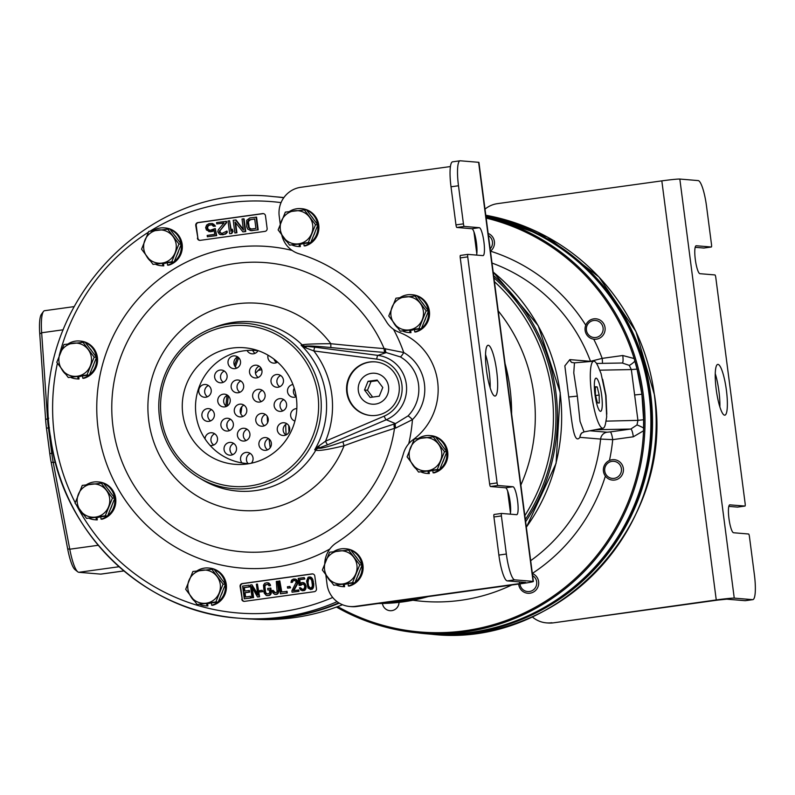 <?xml version="1.0" encoding="UTF-8"?>
<svg xmlns="http://www.w3.org/2000/svg" width="795" height="795" viewBox="0 0 795 795"><rect width="100%" height="100%" fill="white"/><g stroke="black" fill="none" stroke-linecap="round" stroke-linejoin="round"><path stroke-width="1.19" d="M493.645 275.646A185.851 182.125 94.8 0 1 555.884 392.313A185.851 182.125 94.8 0 1 525.624 521.768M493.924 277.793A184.569 180.872 94.8 0 1 554.383 392.462A184.569 180.872 -85.2 0 1 525.336 519.523M416.381 598.228A185.851 182.125 94.8 0 1 381.868 603.017M593.716 339.177A179.441 175.844 94.8 0 1 602.153 358.376L590.516 361.328L569.826 359.608L564.847 365.849L568.733 396.973C571.804 421.439 573.702 445.25 579.923 437.349A7.692 7.533 94.8 0 1 582.099 432.679M530.682 560.674A169.196 165.797 -85.2 0 0 600.613 439.069L612.707 439.645A179.441 175.844 94.8 0 1 609.467 460.464M382.435 603.475A8.516 8.348 -85.2 0 0 399.04 602.371M337.656 606.595A210.208 205.984 -85.2 0 0 643.533 430.771L633.327 436.793A7.692 1.501 -97.9 0 0 630.813 429.042L595.266 429.737M622.435 362.947A7.692 1.501 -97.9 0 0 622.773 355.514L634.152 358.545A210.208 205.984 -85.2 0 0 486.162 218.078M485.894 216.031A211.301 207.058 94.8 0 1 649.108 394.588A211.301 207.058 94.8 0 1 426.289 633.605L420.386 633.108A211.301 207.058 94.8 0 1 336.434 607.052M486.003 216.886A211.301 207.058 94.8 0 1 643.215 394.101A211.301 207.058 94.8 0 1 644.993 419.571A211.301 207.058 94.8 0 1 644.874 429.211A211.301 207.058 94.8 0 1 420.386 633.108M643.533 430.771L643.612 419.77L641.913 394.231L637.034 369.089L634.152 358.545M634.619 360.055A210.208 205.984 94.8 0 1 643.712 419.571A210.208 205.984 -85.2 0 1 643.592 429.181M643.612 419.74L637.928 420.366L636.984 424.967L630.813 429.042L610.192 431.904A7.692 1.501 82.1 0 1 612.707 439.645L633.327 436.793M571.585 362.421L574.457 362.848L573.771 372.885L577.339 396.119L580.062 421.449L584.037 431.904L581.562 433.126A7.692 7.244 -139.6 0 0 579.923 437.349L600.613 439.069A7.692 7.533 94.8 0 1 607.122 432.212L610.192 431.904M584.037 431.904L603.007 428.237A33.827 6.589 82.1 0 0 605.571 423.347L606.684 416.878L605.691 395.353L601.05 373.521L598.218 366.734A33.827 6.589 82.1 0 0 593.726 361.218A33.827 6.589 82.1 0 0 591.778 395.642A33.827 6.589 82.1 0 0 603.007 428.237M571.615 362.361A7.692 7.533 -85.2 0 1 569.826 359.608A7.692 7.066 -46.6 0 0 571.416 362.252M622.237 363.007L629.243 365.352L631.339 369.566L637.034 369.118M606.038 421.141L637.928 420.366L631.339 369.566L599.788 370.182M596.141 378.162A16.735 3.26 82.1 0 0 595.982 378.162A16.735 3.26 82.1 0 0 595.028 394.877A16.735 3.26 82.1 0 0 600.454 411.323A16.735 3.26 82.1 0 0 600.573 411.323A16.735 3.26 82.1 0 0 601.586 394.708A16.735 3.26 82.1 0 0 596.141 378.162M602.68 379.344L605.989 395.522L606.794 414.175M606.197 420.446L606.118 420.982M267.209 416.192L267.557 422.851M269.008 438.88L270.211 447.754M255.493 373.262L260.81 367.757M240.825 413.907L241.889 406.613M227.062 427.054A154.518 151.418 94.8 0 1 226.913 423.894M227.271 406.007A154.518 151.418 94.8 0 1 228.374 395.9M235.35 366.883A154.518 151.418 94.8 0 1 238.788 357.81M230.5 451.997A154.518 151.418 94.8 0 1 229.914 449.245M257.997 370.45L261.774 369.715M511.612 413.976A185.851 182.125 -85.2 0 0 510.042 388.497A185.851 182.125 -85.2 0 0 505.054 363.464M294.905 421.082A6.41 6.281 94.8 0 1 296.823 408.59M296.187 396.775A6.41 6.281 94.8 0 1 287.482 391.041A6.41 6.281 94.8 0 1 292.938 384.522L292.938 384.522M284.342 435.481A6.41 6.281 94.8 0 1 277.236 429.31A6.41 6.281 94.8 0 1 284.044 422.751A6.41 6.281 94.8 0 1 284.342 435.481M281.211 411.353A6.41 6.281 94.8 0 1 274.106 405.182A6.41 6.281 94.8 0 1 280.913 398.623A6.41 6.281 94.8 0 1 281.211 411.353M278.071 387.225A6.41 6.281 94.8 0 1 270.966 381.053A6.41 6.281 94.8 0 1 277.783 374.495A6.41 6.281 94.8 0 1 278.071 387.225M277.544 362.103A6.41 6.281 94.8 0 1 268.034 355.186M265.987 450.308A6.41 6.281 94.8 0 1 258.882 444.137A6.41 6.281 94.8 0 1 265.689 437.578A6.41 6.281 94.8 0 1 265.987 450.308M262.847 426.18A6.41 6.281 94.8 0 1 255.742 420.008A6.41 6.281 94.8 0 1 262.559 413.45A6.41 6.281 94.8 0 1 262.847 426.18M259.717 402.051A6.41 6.281 94.8 0 1 252.611 395.88A6.41 6.281 94.8 0 1 259.418 389.321A6.41 6.281 94.8 0 1 259.717 402.051M256.586 377.923A6.41 6.281 94.8 0 1 249.481 371.752A6.41 6.281 94.8 0 1 256.288 365.193A6.41 6.281 94.8 0 1 256.586 377.923M257.997 350.744A6.41 6.281 94.8 0 1 247.076 350.476M241.988 462.919A6.41 6.281 94.8 0 1 247.334 452.395A6.41 6.281 94.8 0 1 251.319 463.217M244.492 441.006A6.41 6.281 94.8 0 1 237.387 434.825A6.41 6.281 94.8 0 1 244.194 428.267A6.41 6.281 94.8 0 1 244.492 441.006M241.352 416.878A6.41 6.281 94.8 0 1 234.257 410.697A6.41 6.281 94.8 0 1 241.064 404.138A6.41 6.281 94.8 0 1 241.352 416.878M238.222 392.75A6.41 6.281 94.8 0 1 231.116 386.569A6.41 6.281 94.8 0 1 237.934 380.01A6.41 6.281 94.8 0 1 238.222 392.75M235.091 368.622A6.41 6.281 94.8 0 1 227.986 362.441A6.41 6.281 94.8 0 1 234.793 355.882A6.41 6.281 94.8 0 1 235.091 368.622M231.116 455.137A6.41 6.281 94.8 0 1 224.011 448.966A6.41 6.281 94.8 0 1 230.818 442.408A6.41 6.281 94.8 0 1 231.116 455.137M227.976 431.009A6.41 6.281 94.8 0 1 220.871 424.838A6.41 6.281 94.8 0 1 227.688 418.279A6.41 6.281 94.8 0 1 227.976 431.009M224.846 406.881A6.41 6.281 94.8 0 1 217.741 400.71A6.41 6.281 94.8 0 1 224.558 394.151A6.41 6.281 94.8 0 1 224.846 406.881M221.716 382.753A6.41 6.281 94.8 0 1 214.61 376.582A6.41 6.281 94.8 0 1 221.417 370.023A6.41 6.281 94.8 0 1 221.716 382.753M205.011 438.87A6.41 6.281 94.8 0 1 211.818 432.758A6.41 6.281 94.8 0 1 212.116 445.488A6.41 6.281 94.8 0 1 210.119 445.439M208.976 421.36A6.41 6.281 94.8 0 1 201.87 415.189A6.41 6.281 94.8 0 1 208.688 408.63A6.41 6.281 94.8 0 1 208.976 421.36M205.845 397.232A6.41 6.281 94.8 0 1 198.74 391.06A6.41 6.281 94.8 0 1 205.547 384.502A6.41 6.281 94.8 0 1 205.845 397.232M320.514 609.954A211.301 207.058 -85.2 0 0 339.276 603.127M252.184 619.086A211.301 207.058 -85.2 0 0 342.476 604.727M123.901 570.939L100.955 574.119A32.297 6.29 -97.9 0 1 100.687 574.119L78.834 572.301A32.297 6.29 -97.9 0 1 77.781 571.834L75.048 569.677A29.733 5.794 -97.9 0 1 67.664 548.858L51.158 462.312A29.733 5.794 -97.9 0 1 49.777 453.607L46.478 428.217A29.733 5.794 -97.9 0 1 45.613 419.551L39.75 333.9A29.733 5.794 -97.9 0 1 41.39 314.333L43.437 311.511A32.297 6.29 -97.9 0 1 44.58 310.706L73.865 306.651M77.781 571.834A32.297 6.29 -97.9 0 1 69.771 549.216L53.265 462.67A32.297 6.29 -97.9 0 1 51.755 453.22L48.455 427.829A32.297 6.29 -97.9 0 1 47.521 418.418L41.658 332.767A32.297 6.29 -97.9 0 1 43.437 311.511M296.177 396.705A6.41 6.281 94.8 0 1 294.21 388.208M286.001 435.014A6.41 6.281 94.8 0 1 286.935 423.755M282.871 410.886A6.41 6.281 94.8 0 1 283.805 399.627M279.731 386.758A6.41 6.281 94.8 0 1 280.675 375.498M276.6 362.629A6.41 6.281 94.8 0 1 274.036 359.191M267.647 449.841A6.41 6.281 94.8 0 1 268.581 438.572M264.506 425.713A6.41 6.281 94.8 0 1 265.451 414.443M261.376 401.584A6.41 6.281 94.8 0 1 262.31 390.315M258.246 377.456A6.41 6.281 94.8 0 1 259.18 366.187M255.106 353.328A6.41 6.281 94.8 0 1 252.701 350.337M248.04 463.574A6.41 6.281 94.8 0 1 250.226 453.398M246.152 440.529A6.41 6.281 94.8 0 1 247.086 429.27M243.022 416.401A6.41 6.281 94.8 0 1 243.956 405.142M239.881 392.273A6.41 6.281 94.8 0 1 240.825 381.014M236.751 368.145A6.41 6.281 94.8 0 1 237.685 356.885M232.776 454.67A6.41 6.281 94.8 0 1 233.71 443.411M229.636 430.542A6.41 6.281 94.8 0 1 230.58 419.283M226.505 406.414A6.41 6.281 94.8 0 1 227.44 395.155M223.375 382.286A6.41 6.281 94.8 0 1 224.309 371.026M213.776 445.021A6.41 6.281 94.8 0 1 214.71 433.762M210.635 420.893A6.41 6.281 94.8 0 1 211.579 409.634M207.505 396.765A6.41 6.281 94.8 0 1 208.439 385.505M237.735 356.915A155.731 152.61 -85.2 0 0 234.455 365.442M227.122 395.304A155.731 152.61 -85.2 0 0 225.939 405.987M494.42 281.668A182.005 178.358 94.8 0 1 551.889 392.809A182.005 178.358 -85.2 0 1 524.829 515.647M498.227 310.915A166.632 163.283 94.8 0 1 533.892 394.628A166.632 163.283 -85.2 0 1 520.854 485.069M485.854 215.703A211.49 207.247 94.8 0 1 651.989 429.548A211.49 207.247 94.8 0 1 472.041 632.651A211.49 207.247 94.8 0 1 427.283 633.873A211.49 207.247 94.8 0 1 427.034 633.854M485.864 215.763A211.49 207.247 94.8 0 1 651.473 429.777A211.49 207.247 94.8 0 1 471.534 632.611A211.49 207.247 94.8 0 1 426.776 633.834A211.49 207.247 94.8 0 1 417.544 632.85M339.227 603.097A211.49 207.247 94.8 0 1 287.671 617.308A211.49 207.247 94.8 0 1 242.912 618.53A211.49 207.247 94.8 0 1 242.654 618.51M277.743 196.991A211.49 207.247 94.8 0 1 278.002 197.011A211.49 207.247 94.8 0 1 283.875 197.577M338.978 602.938A211.49 207.247 94.8 0 1 287.164 617.258A211.49 207.247 94.8 0 1 242.405 618.49A211.49 207.247 94.8 0 1 242.197 618.47M277.286 196.951A211.49 207.247 94.8 0 1 277.495 196.961A211.49 207.247 94.8 0 1 283.865 197.597A211.49 207.247 -85.2 0 0 277.087 196.931L273.42 196.623C146.548 181.598 29.196 307.476 50.294 435.819C61.026 531.736 143.766 612.011 238.331 618.152A211.49 207.247 -85.2 0 0 337.09 601.666M485.844 215.654A211.49 207.247 94.8 0 1 650.717 394.688A211.49 207.247 94.8 0 1 427.69 633.913A211.49 207.247 94.8 0 1 427.491 633.893M50.393 435.849A211.49 207.247 -85.2 0 0 238.331 618.152L241.998 618.45A211.49 207.247 -85.2 0 0 338.779 602.819M197.389 238.152A2.564 2.514 -85.2 0 0 200.211 240.348L264.964 231.375A2.564 2.514 -85.2 0 0 267.13 228.493L265.48 215.793A2.564 2.514 -85.2 0 0 262.658 213.597L197.905 222.57A2.564 2.514 -85.2 0 0 195.739 225.452L197.895 238.192A2.564 2.514 -85.2 0 0 199.923 240.368M241.74 599.152A2.564 2.514 -85.2 0 0 244.562 601.348L314.303 591.689A2.564 2.514 -85.2 0 0 316.46 588.807L314.81 576.107A2.564 2.514 -85.2 0 0 311.988 573.91L242.256 583.57A2.564 2.514 -85.2 0 0 240.09 586.452L242.246 599.201A2.564 2.514 -85.2 0 0 244.274 601.368M395.731 428.038L412.456 419.621A42.513 41.658 -85.2 0 0 403.741 352.523L384.144 348.598A257.341 24.297 -173.7 0 1 330.829 343.708C314.542 343.768 304.992 344.156 302.17 344.891L301.106 345.189L305.34 347.693L313.836 350.943L376.731 359.121A29.803 29.206 94.8 0 1 401.892 384.671A29.803 29.206 94.8 0 1 384.134 416.163L325.553 441.175L318.159 446.442L314.691 449.791L315.844 450.169C318.805 451.073 328.216 449.592 344.076 445.737A257.341 45.504 -21.3 0 1 394.509 428.336L395.731 428.038A5.128 1.421 71.7 0 1 395.473 423.616L408.004 415.924A37.405 36.65 -85.2 0 0 400.332 356.895L386.251 352.592L377.913 355.385A33.629 32.953 94.8 0 1 406.315 384.214A33.629 32.953 94.8 0 1 386.271 419.76A3.846 0.676 -113.1 0 1 384.134 416.163M385.416 348.608A5.128 1.332 -85.2 0 0 386.251 352.592L385.158 352.503A262.151 24.754 -173.7 0 1 330.839 347.524C315.863 346.113 307.327 345.666 305.21 346.203L315.019 347.206A3.846 0.765 97.4 0 0 313.836 350.943A89.646 87.848 94.8 0 1 325.553 441.175A3.846 0.676 -113.1 0 0 327.689 444.763L318.457 448.151A3.846 1.669 -106.3 0 0 319.004 445.876M330.839 347.524L330.829 343.708A103.916 101.83 94.8 0 0 174.721 336.861A103.916 101.83 94.8 0 0 195.242 494.838A103.916 101.83 94.8 0 0 344.076 445.737A5.128 0.557 69.9 0 1 343.062 441.682C328.862 446.671 320.663 448.827 318.457 448.151L314.691 449.791A84.538 82.839 94.8 0 0 325.871 394.996A84.538 82.839 94.8 0 0 301.106 345.189L305.21 346.203A3.846 1.62 93.8 0 1 306.294 348.061M376.403 415.348A26.921 26.374 94.8 0 1 370.709 415.507A26.921 26.374 94.8 0 1 346.56 389.401A26.921 26.374 94.8 0 1 369.476 362.013A26.921 26.374 94.8 0 1 375.17 361.864A26.921 26.374 94.8 0 1 399.309 387.96A26.921 26.374 94.8 0 1 376.403 415.348M198.998 477.755A82.899 81.239 -85.2 0 0 284.998 474.943A82.899 81.239 -85.2 0 0 320.564 394.906A82.899 81.239 -85.2 0 0 211.42 328.583A82.899 81.239 -85.2 0 0 159.477 417.226A82.899 81.239 -85.2 0 0 198.998 477.755L202.596 479.892A84.926 83.227 94.8 0 0 315.844 450.169A5.128 4.939 108.5 0 1 317.682 448.35A3.846 1.888 -111.3 0 0 318.159 446.442M317.94 395.175A80.653 79.033 -85.2 0 0 229.198 326.119A80.653 79.033 -85.2 0 0 161.216 416.888A80.653 79.033 -85.2 0 0 249.958 485.944A80.653 79.033 -85.2 0 0 317.94 395.175M247.096 463.962A58.472 57.3 -85.2 0 0 296.803 408.968A58.472 57.3 -85.2 0 0 253.138 349.174A58.472 57.3 -85.2 0 0 232.051 348.091A58.472 57.3 -85.2 0 0 182.552 412.098A58.472 57.3 -85.2 0 0 243.558 464.34A58.472 57.3 -85.2 0 0 247.096 463.962M258.633 350.824A56.674 55.531 -85.2 0 0 243.747 350.834A56.674 55.531 -85.2 0 0 195.977 414.612A56.674 55.531 -85.2 0 0 249.242 463.624M371.444 373.332A15.542 15.234 -85.2 0 0 358.287 390.335A15.542 15.234 -85.2 0 0 388.656 389.51A15.542 15.234 -85.2 0 0 371.444 373.332M370.957 415.527A26.921 26.374 94.8 0 1 347.067 389.321A26.921 26.374 94.8 0 1 369.983 362.053A26.921 26.374 94.8 0 1 375.429 361.884M304.406 346.153A3.846 1.819 99.1 0 1 305.34 347.693M263.453 213.617A2.564 2.514 -85.2 0 0 263.165 213.636L198.412 222.61A2.564 2.514 -85.2 0 0 196.246 225.502L197.895 238.192M250.127 230.57L258.196 229.844L256.547 217.144L249.809 217.969L246.679 220.324L246.748 226.913L247.841 229.238L251.458 230.659L257.689 229.805L256.04 217.105M243.369 229.387L236.045 219.986L233.203 220.265L234.853 232.965L236.413 232.746L235.002 221.944L242.892 231.852L245.228 231.524L243.578 218.824L242.028 219.042L243.469 230.123L235.539 219.937M234.853 232.965L236.92 232.786L235.608 222.699M242.892 231.852L245.744 231.564L244.095 218.873L243.578 218.824M229.666 233.68L231.733 233.511L233.044 231.405L232.249 229.198L230.938 231.305L229.576 220.772L228.016 220.98L229.666 233.68L231.226 233.472L232.528 231.365L232.249 229.198M231.355 230.639L229.576 220.772M221.388 233.283L219.927 232.12L220.235 230.421L226.625 222.66L226.446 221.318L216.598 222.56L216.777 223.912L224.041 222.908L218.327 229.755L217.79 231.752L219.44 234.277L223.176 234.585L225.929 233.372L226.943 231.037L222.222 233.342L220.046 232.816L219.35 231.534L226.118 222.62L225.939 221.268M216.777 223.912L223.932 223.037M220.553 234.674L225.472 234.098L227.33 232.19L226.943 231.037M210.019 230.351L207.912 229.109L207.634 226.943L208.757 225.412L211.251 224.796M213.388 226.307L215.455 226.138L212.474 223.524L209.075 223.604L206.62 225.045L205.637 227.658L206.471 230.023L210.128 231.713L214.143 230.053L214.7 234.376L207.177 235.419L207.356 236.771L216.17 235.549L215.266 228.523L209.95 230.361L208.032 229.805L207.048 228.294L207.545 226.018L209.254 224.955L211.877 224.866L213.388 226.307L214.948 226.098L211.967 223.484M208.797 231.623L212.195 231.544L214.193 230.48M207.356 236.771L216.687 235.598L215.266 228.523M251.319 229.03L249.213 227.787L248.408 221.576L250.524 219.629L254.708 219.052M251.965 230.709L251.458 230.659M258.196 229.844L257.689 229.805M255.92 228.394L251.25 229.04L248.706 227.748L247.772 222.65L249.014 219.996L254.688 218.943L255.92 228.394M250.524 219.629L250.018 219.589M249.531 220.046L249.014 219.996M248.815 220.692L248.308 220.652M248.408 221.576L247.891 221.527M248.288 222.689L247.772 222.65M248.815 226.744L248.298 226.704M249.213 227.787L248.706 227.748M249.839 228.523L249.322 228.483M250.683 228.96L250.177 228.92M245.744 231.564L245.228 231.524M236.92 232.786L236.413 232.746M233.044 231.405L232.528 231.365M231.733 233.511L231.226 233.472M226.625 222.66L226.118 222.62M220.235 230.421L219.728 230.381M219.857 231.574L219.35 231.534M219.927 232.12L219.42 232.08M220.553 232.856L220.046 232.816M227.33 232.19L226.823 232.15M226.436 233.422L225.929 233.372M225.472 234.098L224.955 234.058M223.683 234.624L223.176 234.585M222.65 234.764L222.143 234.724M216.687 235.598L216.17 235.549M213.458 231.087L212.951 231.047M212.195 231.544L211.689 231.494M210.635 231.752L210.128 231.713M213.875 224.16L213.368 224.111M214.799 225.124L214.282 225.084M215.455 226.138L214.948 226.098M209.761 225.005L209.254 224.955M208.757 225.412L208.25 225.373M208.052 226.058L207.545 226.018M207.634 226.943L207.127 226.903M207.485 227.787L206.968 227.748M207.555 228.334L207.048 228.294M207.912 229.109L207.406 229.069M208.538 229.844L208.032 229.805M209.393 230.282L208.876 230.232M312.783 573.93A2.564 2.514 -85.2 0 0 312.495 573.95L242.763 583.61A2.564 2.514 -85.2 0 0 240.597 586.501L242.246 599.201M245.595 596.966L245.049 592.762L249.64 592.126L249.431 590.506L244.333 591.092L243.876 587.584L249.173 586.849L248.954 585.229L242.604 586.104L244.254 598.804L250.604 597.929L250.395 596.31L245.108 597.035L244.542 592.712L249.133 592.076L248.924 590.456M244.83 591.023L244.383 587.624L249.68 586.889L248.954 585.229M244.254 598.804L251.121 597.969L250.395 596.31M252.015 597.731L253.078 597.582L251.637 586.511L257.491 596.975L259.081 596.757L257.431 584.057L256.368 584.206L257.769 595.008L251.955 584.812L250.365 585.031L252.015 597.731L253.585 597.631L252.293 587.684M257.491 596.975L259.587 596.797L257.431 584.057M257.63 593.905L251.955 584.812M259.895 591.967L262.867 591.669L262.181 590.268L259.717 590.615L259.895 591.967L262.36 591.619L262.181 590.268M267.19 595.634L269.286 595.455L270.767 594.422L271.373 592.136L270.847 588.081L267.686 588.409L267.905 590.029L269.485 589.811L269.694 592.802L268.571 593.785L266.236 593.835L264.864 591.55L264.377 586.392L265.749 584.554L268.084 584.504L268.958 585.756L270.022 585.607L269.674 584.285L267.13 582.705L264.695 583.321L263.493 585.14L264.159 593.02L266.275 595.485L268.78 595.405L270.26 594.382L270.866 592.096L270.34 588.042M267.905 590.029L269.505 589.92M267.19 593.984L265.689 592.653L264.884 586.432L265.59 584.961L267.647 584.405M268.958 585.756L270.529 585.657L270.181 584.325L267.13 582.705M275.487 594.481L277.544 594.034L278.956 591.082L277.872 581.334L276.302 581.443L277.107 591.778L275.974 592.762L274.533 592.682L273.162 590.397L272.099 590.546L272.943 592.911L274.563 594.332L276.193 594.382L277.674 593.348L278.449 589.671L277.366 581.294M275.477 592.832L273.162 590.397M280.426 593.795L287.283 592.961L287.075 591.341L281.271 592.027L279.83 580.946L278.777 581.095L280.426 593.795L286.776 592.921L286.568 591.291M281.768 591.957L279.83 580.946M287.591 588.131L290.572 587.823L289.887 586.432L287.412 586.78L287.591 588.131L290.056 587.783L289.887 586.432M292.063 592.186L298.93 591.341L298.751 589.999L293.305 590.635L296.942 584.077L297.221 582.119L295.988 579.535L293.415 579.068L291.586 580.151L290.98 582.427L294.12 580.35L295.641 580.956L296.167 582.268L291.894 590.834L292.063 592.186L298.423 591.301L298.244 589.95M293.882 590.556L297.449 584.126L297.737 582.159L296.505 579.575L294.12 578.969M290.98 582.427L292.371 582.347L293.077 580.877L294.498 580.41M299.089 585.438L301.603 583.987L303.998 584.474L304.803 586.571L304.028 588.876L302.299 589.393L300.47 587.714L299.407 587.863L300.57 589.9L302.478 590.745L305.161 589.274L305.588 585.637L303.402 582.636L301.424 582.636L299.795 583.957L299.238 579.635L304.356 578.929L304.177 577.577L298.185 578.412L299.089 585.438L300.838 585.309L302.965 583.908M302.507 589.363L300.47 587.714M302.478 590.745L304.892 590.248L306.234 586.76L304.892 583.371L302.478 582.487M300.232 583.441L299.745 579.684L304.863 578.969L304.177 577.577M310.766 589.592L313.081 588.28L313.786 584.057L312.346 578.482L310.726 577.061L308.092 577.309L306.612 581.095L308.053 588.042L310.766 589.592L312.564 588.24L313.2 586.233L312.326 579.476L311.203 577.707L309.116 576.892M310.656 588.211L308.669 586.144L308.033 582.656L308.5 579.297L309.742 578.313M251.121 597.969L250.604 597.929M249.68 586.889L249.173 586.849M244.383 587.624L243.876 587.584M249.64 592.126L249.133 592.076M245.049 592.762L244.542 592.712M307.526 582.616L308.45 578.641L310.209 578.392L311.729 580.38L312.395 585.518L311.898 587.237L310.597 588.24L309.076 587.624L308.162 586.104L307.526 582.616L308.033 582.656M253.585 597.631L253.078 597.582M259.587 596.797L259.081 596.757M262.867 591.669L262.36 591.619M271.373 592.136L270.866 592.096M271.334 593.239L270.827 593.199M270.767 594.422L270.26 594.382M270.131 595.058L269.624 595.018M269.286 595.455L268.78 595.405M268.561 582.904L268.044 582.854M269.336 583.341L268.819 583.301M270.181 584.325L269.674 584.285M270.529 585.657L270.022 585.607M266.265 584.593L265.749 584.554M265.59 584.961L265.083 584.921M265.132 585.577L264.626 585.537M264.884 586.432L264.377 586.392M264.844 587.545L264.338 587.495M265.371 591.589L264.864 591.55M265.689 592.653L265.182 592.603M266.146 593.408L265.639 593.368M266.752 593.875L266.236 593.835M273.987 591.5L273.47 591.46M274.444 592.265L273.937 592.215M275.04 592.732L274.533 592.682M278.956 589.711L278.449 589.671M278.956 591.082L278.449 591.043M278.747 592.215L278.24 592.176M278.18 593.398L277.674 593.348M277.544 594.034L277.038 593.994M276.7 594.422L276.193 594.382M287.283 592.961L286.776 592.921M290.572 587.823L290.056 587.783M293.921 580.489L293.415 580.439M293.077 580.877L292.57 580.837M292.62 581.493L292.113 581.453M292.371 582.347L291.864 582.308M295.73 579.138L295.213 579.098M296.505 579.575L295.988 579.535M297.35 580.559L296.843 580.519M297.668 581.622L297.151 581.572M297.737 582.159L297.221 582.119M297.698 583.262L297.191 583.222M297.449 584.126L296.942 584.077M298.93 591.341L298.423 591.301M300.838 585.309L300.331 585.259M301.434 584.395L300.927 584.355M304.863 578.969L304.356 578.929M299.745 579.684L299.238 579.635M303.909 582.675L303.402 582.636M304.892 583.371L304.386 583.321M305.568 584.375L305.051 584.335M306.095 585.677L305.588 585.637M306.234 586.76L305.727 586.72M306.055 588.161L305.548 588.111M305.668 589.314L305.161 589.274M304.892 590.248L304.386 590.198M304.048 590.635L303.531 590.596M301.474 588.797L300.957 588.747M302.07 589.264L301.563 589.214M302.11 584.027L301.603 583.987M310.726 577.061L310.209 577.021M311.71 577.746L311.203 577.707M312.346 578.482L311.839 578.442M312.833 579.515L312.326 579.476M313.121 580.3L312.614 580.261M313.469 581.632L312.962 581.582M313.786 584.057L313.28 584.017M313.786 585.438L313.28 585.398M313.717 586.273L313.2 586.233M313.498 587.406L312.991 587.356M313.081 588.28L312.564 588.24M312.296 589.214L311.789 589.174M308.003 581.016L307.496 580.966M308.281 584.544L307.774 584.504M308.669 586.144L308.162 586.104M309.583 587.664L309.076 587.624M310.189 588.131L309.672 588.091M308.957 578.681L308.45 578.641M308.5 579.297L307.983 579.247M729.701 504.845L744.965 506.067A2.564 0.497 82.1 0 0 744.985 506.067A2.564 0.497 82.1 0 0 745.144 503.563L715.788 277.525A2.564 0.497 82.1 0 0 714.953 274.941L699.928 273.689A14.101 2.743 -97.9 0 1 695.347 259.796A14.101 2.743 -97.9 0 1 696.172 245.754A14.101 2.743 -97.9 0 1 696.301 245.754L711.316 247.007A2.564 0.497 82.1 0 0 711.346 246.997A2.564 0.497 82.1 0 0 711.505 244.502L706.556 206.412A25.639 4.989 82.1 0 0 698.159 180.584L679.824 179.054A15.383 0.656 172.6 0 0 661.828 180.872L497.441 203.649A25.639 25.122 -85.2 0 0 485 209.125M737.541 507.091A2.564 0.497 -97.9 0 1 737.521 507.101L728.826 506.375M737.521 507.101A2.564 0.497 -97.9 0 1 737.492 507.101L744.965 506.067L737.521 507.101M703.873 248.04L711.346 246.997L703.853 248.04A2.564 0.497 -97.9 0 1 703.853 248.04A2.564 0.497 -97.9 0 1 703.873 248.04L695.188 247.315M752.587 599.659L734.252 598.128A15.383 0.656 172.6 0 0 716.255 599.947L553.399 622.843L717.786 600.076L726.779 599.162L745.114 600.692L752.587 599.659A25.639 4.989 82.1 0 0 752.805 599.649A25.639 4.989 82.1 0 0 754.385 574.686L749.437 536.585A2.564 0.497 82.1 0 0 748.592 534.002L733.566 532.749A14.101 2.743 82.1 0 1 728.995 518.857A14.101 2.743 82.1 0 1 729.82 504.815A14.101 2.743 82.1 0 1 729.939 504.815M719.872 406.931A25.639 4.989 82.1 0 0 715.261 373.67M724.603 415.179A25.639 4.989 82.1 0 0 724.821 415.179A25.639 4.989 82.1 0 0 726.322 389.649A25.639 4.989 82.1 0 0 718.004 364.388A25.639 4.989 82.1 0 0 717.786 364.388A25.639 4.989 82.1 0 0 716.275 389.908A25.639 4.989 82.1 0 0 724.603 415.179M553.399 622.843A25.639 25.122 94.8 0 1 547.974 622.992L546.443 622.873A25.639 25.122 -85.2 0 0 551.869 622.723M532.213 616.831A25.639 25.122 -85.2 0 0 546.443 622.873M510.241 514.156A14.101 2.743 -97.9 0 0 509.585 498.554A14.101 2.743 -97.9 0 0 505.491 487.782L490.465 486.53A2.564 0.497 -97.9 0 1 489.631 483.956L497.104 482.913A2.564 0.497 82.1 0 0 497.938 485.497L512.964 486.749A14.101 2.743 -97.9 0 1 517.545 500.641A14.101 2.743 -97.9 0 1 516.72 514.683A14.101 2.743 -97.9 0 1 516.601 514.683L501.575 513.441A2.564 0.497 82.1 0 0 501.546 513.441A2.564 0.497 82.1 0 0 501.397 515.935L506.345 554.026A25.639 4.989 82.1 0 0 514.733 579.853L533.067 581.384A15.383 0.656 -7.4 0 1 533.385 581.473A15.383 0.656 -7.4 0 1 521.182 583.709L356.806 606.486A25.639 25.122 94.8 0 1 351.38 606.635L349.85 606.506A25.639 25.122 -85.2 0 0 355.276 606.356L519.652 583.58L519.443 581.9M514.733 579.853L507.26 580.887L525.604 582.417L519.652 583.58M507.26 580.887A25.639 4.989 -97.9 0 1 498.872 555.069L493.924 516.969A2.564 0.497 -97.9 0 1 494.083 514.474A2.564 0.497 -97.9 0 1 494.102 514.474L501.526 513.441L494.083 514.474M476.573 255.096A14.101 2.743 82.1 0 0 475.917 239.494A14.101 2.743 82.1 0 0 471.833 228.721L456.807 227.469A2.564 0.497 -97.9 0 1 455.972 224.896L451.013 186.795A25.639 4.989 -97.9 0 1 452.594 161.822L460.066 160.789A25.639 4.989 82.1 0 0 458.486 185.762L463.435 223.852A2.564 0.497 82.1 0 0 464.28 226.436L479.305 227.688A14.101 2.743 82.1 0 1 483.877 241.581A14.101 2.743 82.1 0 1 483.052 255.622A14.101 2.743 82.1 0 1 482.933 255.622L467.907 254.38A2.564 0.497 82.1 0 0 467.887 254.38A2.564 0.497 82.1 0 0 467.728 256.874L460.255 257.908A2.564 0.497 -97.9 0 1 460.414 255.414A2.564 0.497 -97.9 0 1 460.434 255.414L467.867 254.38M489.631 483.956L460.255 257.908M490.157 387.811A25.639 4.989 82.1 0 0 485.546 354.54M488.279 345.259A25.639 4.989 82.1 0 0 488.06 345.269A25.639 4.989 82.1 0 0 486.56 370.788A25.639 4.989 82.1 0 0 494.887 396.059A25.639 4.989 82.1 0 0 495.106 396.049A25.639 4.989 82.1 0 0 496.607 370.53A25.639 4.989 82.1 0 0 488.279 345.259M533.067 581.384L478.62 162.309L460.285 160.789A25.639 4.989 82.1 0 0 460.066 160.789M497.104 482.913L467.728 256.874M280.238 224.041L279.214 216.141A25.639 25.122 -85.2 0 1 300.818 187.292L450.427 166.553M478.62 162.309A15.383 0.656 -7.4 0 1 478.928 162.399L533.385 581.473M281.798 235.101A25.639 25.122 -85.2 0 0 298.96 253.744A160.222 157.003 94.8 0 1 386.509 321.856A25.639 25.122 -85.2 0 0 399.001 332.24A61.523 60.291 94.8 0 1 437.638 381.64A61.523 60.291 94.8 0 1 412.983 439.804A25.639 25.122 -85.2 0 0 403.572 453.22A160.222 157.003 94.8 0 1 336.524 542.766A25.639 25.122 -85.2 0 0 324.728 563.456M325.841 574.954L327.063 584.414A25.639 25.122 -85.2 0 0 349.85 606.506M344.573 586.7A18.981 18.603 94.8 0 1 342.953 586.64L341.979 586.561A18.981 18.603 -85.2 0 0 343.599 586.621L344.573 586.7L344.265 584.315M349.85 549.762A18.981 18.603 -85.2 0 0 345.129 548.729L346.093 548.808A18.981 18.603 94.8 0 1 349.313 586.044L348.349 585.965L348.061 583.788M343.599 586.621L343.321 584.444M348.349 585.965A18.981 18.603 -85.2 0 0 354.58 582.884M355.007 582.556A18.981 18.603 -85.2 0 0 362.013 565.235M361.964 564.867A18.981 18.603 -85.2 0 0 350.863 550.16M345.129 548.729A18.981 18.603 -85.2 0 0 333.661 551.611M327.311 576.951A18.981 18.603 -85.2 0 0 330.889 581.592M336.802 585.349A18.981 18.603 -85.2 0 0 341.979 586.561M429.31 473.542A18.981 18.603 94.8 0 1 427.68 473.472L426.706 473.393A18.981 18.603 -85.2 0 0 428.336 473.462L429.31 473.542L428.992 471.157M434.577 436.604A18.981 18.603 -85.2 0 0 429.857 435.561L430.83 435.65A18.981 18.603 94.8 0 1 434.05 472.886L433.076 472.796L432.798 470.63M428.336 473.462L428.058 471.286M433.076 472.796A18.981 18.603 -85.2 0 0 439.317 469.726M439.744 469.398A18.981 18.603 -85.2 0 0 446.75 452.077M446.701 451.709A18.981 18.603 -85.2 0 0 435.59 437.002M429.857 435.561A18.981 18.603 -85.2 0 0 418.389 438.442M412.048 463.793A18.981 18.603 -85.2 0 0 415.626 468.424M421.539 472.19A18.981 18.603 -85.2 0 0 426.706 473.393M410.985 332.668A18.981 18.603 94.8 0 1 409.365 332.598L408.392 332.519A18.981 18.603 -85.2 0 0 410.021 332.578L410.985 332.668L410.677 330.283M416.262 295.73A18.981 18.603 -85.2 0 0 411.542 294.687L412.516 294.766A18.981 18.603 94.8 0 1 415.735 332.002L414.761 331.922L414.483 329.756M410.021 332.578L409.733 330.412M414.761 331.922A18.981 18.603 -85.2 0 0 421.002 328.852M421.42 328.514A18.981 18.603 -85.2 0 0 428.425 311.203M428.376 310.835A18.981 18.603 -85.2 0 0 417.276 296.128M411.542 294.687A18.981 18.603 -85.2 0 0 400.074 297.569M393.724 322.919A18.981 18.603 -85.2 0 0 397.311 327.55M403.214 331.316A18.981 18.603 -85.2 0 0 408.392 332.519M300.351 246.599A18.981 18.603 94.8 0 1 298.721 246.539L297.757 246.45A18.981 18.603 -85.2 0 0 299.377 246.52L300.351 246.599L300.043 244.214M305.628 209.661A18.981 18.603 -85.2 0 0 300.908 208.628L301.871 208.707A18.981 18.603 94.8 0 1 305.091 245.943L304.127 245.864L303.839 243.687M299.377 246.52L299.099 244.343M304.127 245.864A18.981 18.603 -85.2 0 0 310.358 242.783M310.785 242.455A18.981 18.603 -85.2 0 0 317.791 225.134M317.742 224.766A18.981 18.603 -85.2 0 0 306.632 210.059M300.908 208.628A18.981 18.603 -85.2 0 0 289.43 211.5M283.09 236.85A18.981 18.603 -85.2 0 0 286.667 241.491M292.58 245.248A18.981 18.603 -85.2 0 0 297.757 246.45M207.892 605.969A18.981 18.603 94.8 0 1 206.273 605.909L205.299 605.83A18.981 18.603 -85.2 0 0 206.929 605.889L207.892 605.969L207.584 603.594M213.169 569.031A18.981 18.603 -85.2 0 0 208.449 567.998L209.423 568.077A18.981 18.603 94.8 0 1 212.643 605.313L211.669 605.233L211.391 603.067M206.929 605.889L206.64 603.723M211.669 605.233A18.981 18.603 -85.2 0 0 217.91 602.163M218.327 601.825A18.981 18.603 -85.2 0 0 225.333 584.514M225.293 584.136A18.981 18.603 -85.2 0 0 214.183 569.439M208.449 567.998A18.981 18.603 -85.2 0 0 196.981 570.88M190.641 596.23A18.981 18.603 -85.2 0 0 194.219 600.861M200.131 604.627A18.981 18.603 -85.2 0 0 205.299 605.83M97.288 519.87A18.981 18.603 94.8 0 1 95.658 519.811L94.694 519.731A18.981 18.603 -85.2 0 0 96.314 519.791L97.288 519.87L96.98 517.485M102.565 482.933A18.981 18.603 -85.2 0 0 97.845 481.899L98.809 481.979A18.981 18.603 94.8 0 1 102.028 519.215L101.064 519.135L100.776 516.959M96.314 519.791L96.036 517.615M101.064 519.135A18.981 18.603 -85.2 0 0 107.295 516.054M107.723 515.726A18.981 18.603 -85.2 0 0 114.728 498.415M114.679 498.038A18.981 18.603 -85.2 0 0 103.569 483.34M97.845 481.899A18.981 18.603 -85.2 0 0 86.367 484.781M80.027 510.132A18.981 18.603 -85.2 0 0 83.604 514.763M89.517 518.519A18.981 18.603 -85.2 0 0 94.694 519.731M79.013 378.996A18.981 18.603 94.8 0 1 77.383 378.927L76.419 378.847A18.981 18.603 -85.2 0 0 78.039 378.907L79.013 378.996L78.705 376.611M84.29 342.059A18.981 18.603 -85.2 0 0 79.57 341.015L80.534 341.095A18.981 18.603 94.8 0 1 83.753 378.331L82.789 378.251L82.501 376.085M78.039 378.907L77.761 376.741M82.789 378.251A18.981 18.603 -85.2 0 0 89.02 375.18M89.447 374.842A18.981 18.603 -85.2 0 0 96.453 357.531M96.404 357.164A18.981 18.603 -85.2 0 0 85.294 342.456M79.57 341.015A18.981 18.603 -85.2 0 0 68.092 343.897M61.752 369.248A18.981 18.603 -85.2 0 0 65.329 373.879M71.242 377.645A18.981 18.603 -85.2 0 0 76.419 378.847M163.78 265.858A18.981 18.603 94.8 0 1 162.15 265.798L161.186 265.709A18.981 18.603 -85.2 0 0 162.806 265.778L163.78 265.858L163.472 263.473M169.057 228.92A18.981 18.603 -85.2 0 0 164.336 227.887L165.3 227.966A18.981 18.603 94.8 0 1 168.52 265.202L167.556 265.123L167.268 262.946M162.806 265.778L162.528 263.602M167.556 265.123A18.981 18.603 -85.2 0 0 173.787 262.042M174.214 261.714A18.981 18.603 -85.2 0 0 181.22 244.393M181.171 244.025A18.981 18.603 -85.2 0 0 170.06 229.318M164.336 227.887A18.981 18.603 -85.2 0 0 152.869 230.759M146.518 256.109A18.981 18.603 -85.2 0 0 150.096 260.75M156.009 264.506A18.981 18.603 -85.2 0 0 161.186 265.709M532.342 573.493A10.256 10.047 94.8 0 1 527.82 593.269A10.256 10.047 94.8 0 1 518.668 584.057M532.62 575.62A8.576 8.407 94.8 0 1 529.44 591.51A8.576 8.407 94.8 0 1 519.97 583.868M603.435 471.266A10.256 10.047 94.8 0 1 614.247 459.669A10.256 10.047 94.8 0 1 623.36 468.503A10.256 10.047 94.8 0 1 612.548 480.101A10.256 10.047 94.8 0 1 603.435 471.266M604.737 471.008A8.576 8.407 94.8 0 1 611.961 461.358A8.576 8.407 94.8 0 1 621.402 468.702A8.576 8.407 94.8 0 1 614.167 478.352A8.576 8.407 94.8 0 1 604.737 471.008M585.12 330.392A10.256 10.047 94.8 0 1 595.932 318.795A10.256 10.047 94.8 0 1 605.045 327.639A10.256 10.047 94.8 0 1 594.233 339.236A10.256 10.047 94.8 0 1 585.12 330.392M586.412 330.144A8.576 8.407 94.8 0 1 593.646 320.494A8.576 8.407 94.8 0 1 603.077 327.828A8.576 8.407 94.8 0 1 595.853 337.487A8.576 8.407 94.8 0 1 586.412 330.144M488.15 233.412A10.256 10.047 94.8 0 1 490.455 251.15A179.441 175.844 94.8 0 1 585.766 325.195M488.438 235.559A8.576 8.407 94.8 0 1 490.157 248.855M344.662 584.265A16.665 16.327 -85.2 0 0 346.719 583.977M357.68 575.958A16.665 16.327 -85.2 0 0 359.34 571.844M357.581 559.064A16.665 16.327 -85.2 0 0 355.246 555.963M333.84 585.239L354.888 582.844L358.495 573.94L362.093 565.036L350.605 549.822L329.557 552.217L322.353 570.025L333.84 585.239L352.543 582.646L359.738 564.847L348.25 549.633M362.093 565.036L359.738 564.847M354.888 582.844L352.543 582.646M342.893 583.918A16.665 16.327 -85.2 0 0 353.696 557.216A16.665 16.327 -85.2 0 0 325.662 561.101A16.665 16.327 -85.2 0 0 342.893 583.918M429.399 471.097A16.665 16.327 -85.2 0 0 431.456 470.809M442.408 462.789A16.665 16.327 -85.2 0 0 444.077 458.675M442.318 445.906A16.665 16.327 -85.2 0 0 439.973 442.805M418.577 472.071L439.625 469.686L446.83 451.878L435.332 436.664L414.284 439.059L407.09 456.857L418.577 472.071L437.27 469.487L444.475 451.679L432.987 436.465M446.83 451.878L444.475 451.679M439.625 469.686L437.27 469.487M427.63 470.759A16.665 16.327 -85.2 0 0 438.433 444.047A16.665 16.327 -85.2 0 0 410.389 447.933A16.665 16.327 -85.2 0 0 427.63 470.759M411.075 330.223A16.665 16.327 -85.2 0 0 413.132 329.935M424.093 321.915A16.665 16.327 -85.2 0 0 425.762 317.801M423.993 305.032A16.665 16.327 -85.2 0 0 421.658 301.931M400.263 331.197L421.31 328.802L424.908 319.908L428.505 311.004L417.017 295.79L395.97 298.185L388.765 315.983L400.263 331.197L418.955 328.613L426.16 310.805L414.662 295.591M428.505 311.004L426.16 310.805M421.31 328.802L418.955 328.613M409.306 329.885A16.665 16.327 -85.2 0 0 420.118 303.173A16.665 16.327 -85.2 0 0 392.074 307.059A16.665 16.327 -85.2 0 0 409.306 329.885M300.44 244.154A16.665 16.327 -85.2 0 0 302.498 243.876M313.449 235.857A16.665 16.327 -85.2 0 0 315.118 231.733M313.359 218.963A16.665 16.327 -85.2 0 0 311.014 215.862M289.618 245.138L310.666 242.743L314.273 233.839L317.871 224.935L306.383 209.721L285.335 212.116L278.131 229.924L289.618 245.138L308.311 242.545L315.516 224.737L304.028 209.522M317.871 224.935L315.516 224.737M310.666 242.743L308.311 242.545M298.672 243.817A16.665 16.327 -85.2 0 0 309.474 217.105A16.665 16.327 -85.2 0 0 281.44 220.99A16.665 16.327 -85.2 0 0 298.672 243.817M595.435 394.717L597.413 402.866L599.281 403.015L599.172 395.036L597.184 386.887L595.326 386.738L595.435 394.717M597.184 386.887L595.326 387.145M599.172 395.036L595.634 395.522M382.783 387.483L377.168 380.05L368.035 381.312L364.517 390.007L370.132 397.44L379.265 396.178L382.783 387.483M364.517 390.007L367.479 390.256L372.636 397.093M368.035 381.312L370.997 381.56L367.479 390.256M377.615 380.636L370.997 381.56M207.992 603.534A16.665 16.327 -85.2 0 0 210.049 603.246M221 595.226A16.665 16.327 -85.2 0 0 222.67 591.112M220.911 578.343A16.665 16.327 -85.2 0 0 218.565 575.242M197.17 604.508L218.218 602.113L225.422 584.315L213.925 569.101L192.877 571.496L185.682 589.294L197.17 604.508L215.862 601.924L223.067 584.116L211.579 568.902M225.422 584.315L223.067 584.116M218.218 602.113L215.862 601.924M206.223 603.186A16.665 16.327 -85.2 0 0 217.025 576.484A16.665 16.327 -85.2 0 0 188.981 580.37A16.665 16.327 -85.2 0 0 206.223 603.186M97.378 517.436A16.665 16.327 -85.2 0 0 99.435 517.148M110.386 509.128A16.665 16.327 -85.2 0 0 112.055 505.014M110.296 492.234A16.665 16.327 -85.2 0 0 107.951 489.144M86.556 518.41L107.603 516.015L111.211 507.111L114.808 498.217L103.32 483.002L82.273 485.387L75.068 503.195L86.556 518.41L105.248 515.816L112.453 498.018L100.965 482.803M114.808 498.217L112.453 498.018M107.603 516.015L105.248 515.816M95.609 517.088A16.665 16.327 -85.2 0 0 106.411 490.386A16.665 16.327 -85.2 0 0 78.377 494.271A16.665 16.327 -85.2 0 0 95.609 517.088M79.102 376.552A16.665 16.327 -85.2 0 0 81.16 376.264M92.121 368.244A16.665 16.327 -85.2 0 0 93.78 364.13M92.021 351.36A16.665 16.327 -85.2 0 0 89.676 348.26M68.281 377.526L89.328 375.131L92.936 366.237L96.533 357.333L85.045 342.118L63.998 344.513L56.793 362.311L68.281 377.526L86.973 374.942L94.178 357.134L82.69 341.92M96.533 357.333L94.178 357.134M89.328 375.131L86.973 374.942M77.334 376.214A16.665 16.327 -85.2 0 0 88.136 349.502A16.665 16.327 -85.2 0 0 60.102 353.387A16.665 16.327 -85.2 0 0 77.334 376.214M163.869 263.413A16.665 16.327 -85.2 0 0 165.926 263.135M176.888 255.116A16.665 16.327 -85.2 0 0 178.547 250.991M176.788 238.222A16.665 16.327 -85.2 0 0 174.443 235.121M153.047 264.397L174.095 262.002L177.702 253.098L181.3 244.194L169.812 228.98L148.764 231.375L141.56 249.183L153.047 264.397L171.74 261.803L178.945 243.995L167.457 228.781M181.3 244.194L178.945 243.995M174.095 262.002L171.74 261.803M162.101 263.075A16.665 16.327 -85.2 0 0 172.903 236.363A16.665 16.327 -85.2 0 0 144.869 240.249A16.665 16.327 -85.2 0 0 162.101 263.075M493.178 272.079A185.851 182.125 94.8 0 1 560.087 392.66A185.851 182.125 94.8 0 1 526.33 527.174M428.117 596.608A185.851 182.125 94.8 0 1 378.311 603.504L428.247 596.588M590.576 361.486A7.692 7.533 -85.2 0 1 590.516 361.328A169.196 165.797 -85.2 0 0 492.006 263.056M605.373 476.086A179.441 175.844 94.8 0 1 532.332 573.424M511.742 585.011A179.441 175.844 94.8 0 1 412.963 600.245M622.773 355.514L602.153 358.376A7.692 1.501 -97.9 0 1 602.431 363.335M636.984 424.967A7.692 0.606 -152.3 0 1 643.602 427.988M589.88 430.781L607.122 432.212M568.733 396.973L577.339 396.119M629.243 365.352A7.692 1.143 137.1 0 0 634.927 361.198M641.913 394.231L634.599 394.966M286.16 434.945A154.518 151.418 94.8 0 1 285.713 424.47M289.002 432.241A151.954 148.904 94.8 0 1 288.744 425.573M123.861 570.909L100.687 574.119M119.031 566.736L78.834 572.301M98.212 545.281L69.771 549.216L67.664 548.858M55.451 462.372L51.158 462.312M53.235 453.021L49.777 453.607M49.389 427.7L46.478 428.217M48.733 418.25L45.613 419.551M63.222 329.776L41.658 332.767L39.75 333.9M431.357 634.211C558.239 649.247 675.581 523.348 654.484 395.016L635.94 331.495L598.973 277.008L547.228 236.95L485.795 215.246A211.49 207.247 94.8 0 1 654.384 394.986A211.49 207.247 94.8 0 1 431.357 634.211L427.69 633.913M283.755 197.756A211.49 207.247 -85.2 0 0 273.42 196.623M281.052 202.616A206.362 202.218 -85.2 0 0 150.076 231.176M148.347 232.259A206.362 202.218 -85.2 0 0 59.237 355.554M57.419 363.226A206.362 202.218 -85.2 0 0 54.358 435.074A206.362 202.218 -85.2 0 0 75.227 502.728M76.618 505.431A206.362 202.218 -85.2 0 0 332.698 597.472M408.004 415.924A5.128 0.666 44.6 0 1 412.456 419.621A161.315 158.076 94.8 0 1 408.749 443.719M329.786 549.077A161.315 158.076 94.8 0 1 98.043 428.416A161.315 158.076 94.8 0 1 292.113 250.425M393.515 329.329A161.315 158.076 94.8 0 1 403.741 352.523A5.128 0.924 -60 0 1 400.332 356.895M385.158 352.503A5.128 1.52 -85.4 0 1 384.144 348.598A145.048 142.136 -85.2 0 0 157.132 301.335A145.048 142.136 -85.2 0 0 187.58 535.711A145.048 142.136 -85.2 0 0 394.509 428.336A5.128 1.6 72.1 0 1 394.439 423.954L395.473 423.616L386.271 419.76L327.689 444.763M315.019 347.206L377.913 355.385A3.846 0.765 97.4 0 0 376.731 359.121M343.062 441.682A262.151 46.349 -21.3 0 1 394.439 423.954M211.42 328.583L215.326 327.073A84.926 83.227 94.8 0 1 302.17 344.891A5.128 4.969 74.3 0 0 304.415 346.153M195.739 225.452L196.246 225.502M197.905 222.57L198.412 222.61M262.658 213.597L263.165 213.636M240.09 586.452L240.597 586.501M242.256 583.57L242.763 583.61M311.988 573.91L312.495 573.95M679.824 179.054L734.252 598.128M661.828 180.872L716.255 599.947M355.276 606.356L356.806 606.486M506.345 554.026L498.872 555.069M455.972 224.896L463.435 223.852M456.807 227.469L464.28 226.436M471.833 228.721L479.305 227.688M451.013 186.795L458.486 185.762M501.397 515.935L493.924 516.969M510.469 512.874L507.617 490.922M476.811 253.814L473.949 231.862M490.465 486.53L497.938 485.497M505.491 487.782L512.964 486.749M493.168 272.009L538.215 325.702L560.246 392.71L556.083 463.336L526.35 527.333M596.518 363.454L622.296 363.007M593.726 361.218L574.457 362.848M426.776 633.834L427.283 633.873M242.405 618.49L242.912 618.53M277.495 196.961L278.002 197.011M745.332 600.682L752.805 599.649M467.887 254.38L460.414 255.414"/></g></svg>
